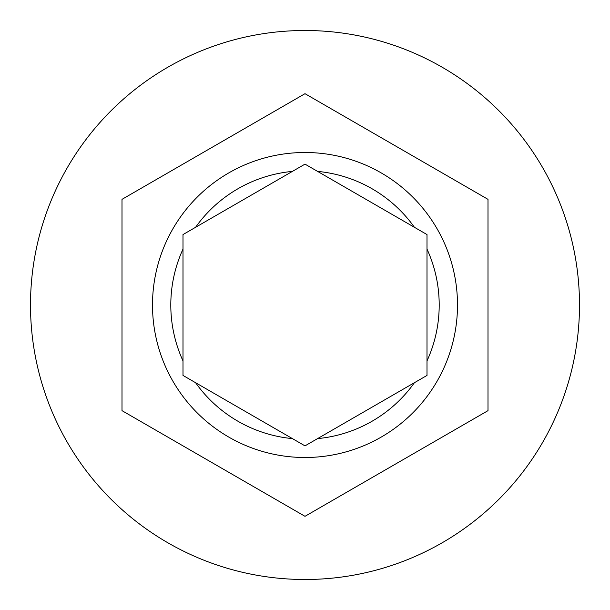 <?xml version="1.0" encoding="UTF-8"?>
<svg xmlns="http://www.w3.org/2000/svg" width="610" height="610" viewBox="0 0 610 610"><rect width="100%" height="100%" fill="white"/><g stroke="black" fill="none" stroke-linecap="round" stroke-linejoin="round"><path stroke-width="0.91" d="M152.5 305A152.5 152.5 0 0 1 305 152.5A152.5 152.5 0 0 1 457.5 305A152.5 152.5 0 0 1 305 457.5A152.5 152.5 0 0 1 152.5 305A152.5 152.5 0 0 0 305 457.5A152.5 152.5 0 0 0 457.5 305M183 234.56L183 375.44L305 445.872L427 375.44L427 234.56L305 164.128L183 234.56M579.5 305A274.5 274.5 0 0 0 305 30.5A274.5 274.5 0 0 0 30.5 305A274.5 274.5 0 0 0 305 579.5A274.5 274.5 0 0 0 579.5 305M488 199.348L305 93.688L122 199.348L122 410.652L305 516.312L488 410.652L488 199.348M305 164.128L317.581 171.395A134.2 134.2 0 0 1 414.419 227.301M309.346 443.363L305 445.872L292.419 438.605A134.2 134.2 0 0 1 195.581 382.699M187.346 232.059L195.581 227.301A134.2 134.2 0 0 1 292.419 171.395M183 249.093A134.2 134.2 0 0 0 183 360.906M427 360.906A134.2 134.2 0 0 0 427 249.093M317.581 438.605A134.2 134.2 0 0 0 414.419 382.699"/></g></svg>
